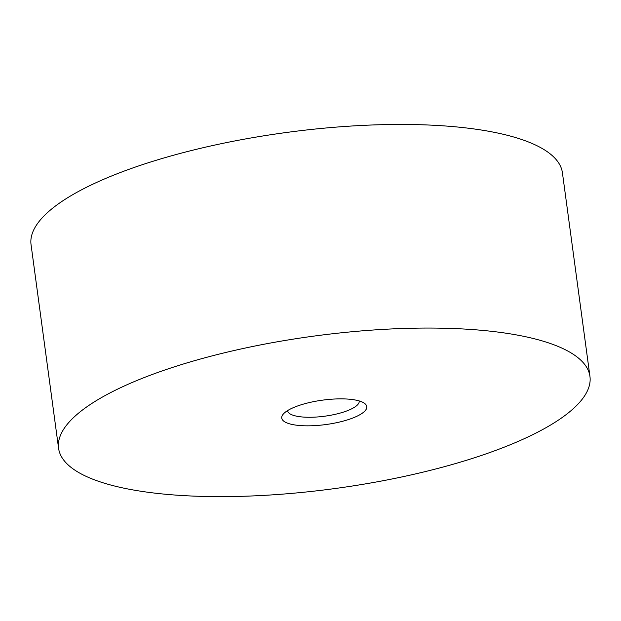 <?xml version="1.0" encoding="UTF-8"?>
<svg xmlns="http://www.w3.org/2000/svg" width="621" height="621" viewBox="0 0 621 621"><rect width="100%" height="100%" fill="white"/><g stroke="black" fill="none" stroke-linecap="round" stroke-linejoin="round"><path stroke-width="0.93" d="M287.577 410.605A36.127 10.371 172.3 0 0 287.593 410.753A36.127 10.371 172.3 0 0 307.31 417.25A36.127 10.371 172.3 0 0 359.194 401.073A36.127 10.371 172.3 0 0 359.171 400.925M305.167 425.804A42.896 12.311 172.3 0 0 352.449 418.15A42.896 12.311 172.3 0 0 364.325 403.2A42.896 12.311 172.3 0 0 322.617 400.141A42.896 12.311 172.3 0 0 283.215 414.168A42.896 12.311 172.3 0 0 305.167 425.804M204.907 496.458A268.101 76.942 172.3 0 0 589.95 376.419A268.101 76.942 172.3 0 0 313.954 336.093A268.101 76.942 172.3 0 0 58.576 448.261A268.101 76.942 172.3 0 0 204.907 496.458M589.95 376.419L562.424 172.817A268.101 76.942 172.3 0 0 286.428 132.483A268.101 76.942 172.3 0 0 31.05 244.658L58.576 448.261"/></g></svg>
